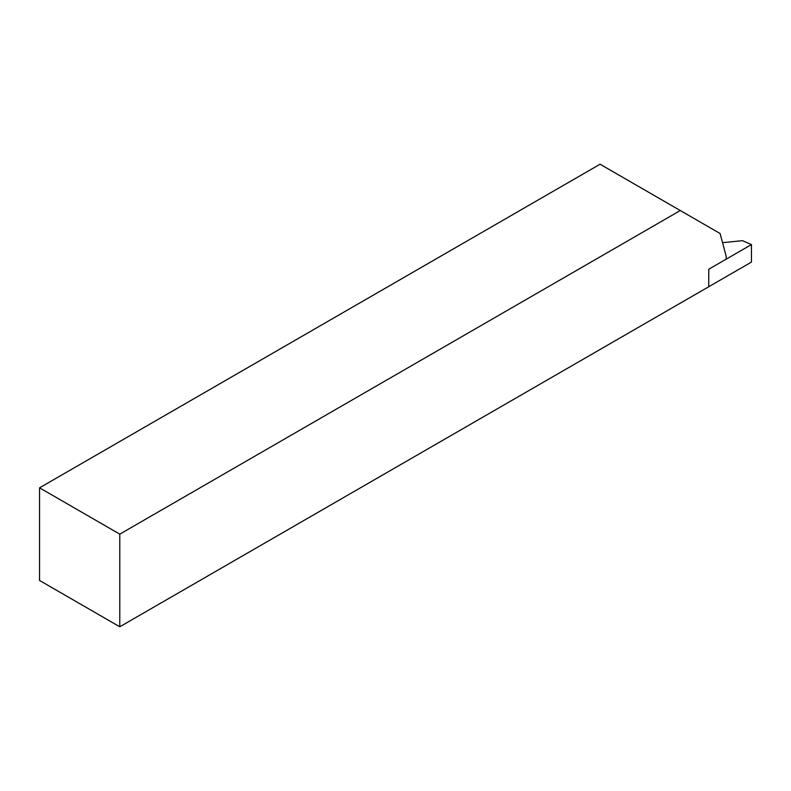 <?xml version="1.0" encoding="UTF-8"?>
<svg xmlns="http://www.w3.org/2000/svg" width="791" height="791" viewBox="0 0 791 791"><rect width="100%" height="100%" fill="white"/><g stroke="black" fill="none" stroke-linecap="round" stroke-linejoin="round"><path stroke-width="1.19" d="M119.777 534.152L119.777 626.779L39.55 580.465L39.55 487.829L119.777 534.152L680.29 210.535L600.072 164.221L39.55 487.829M119.777 626.779L708.766 286.728L708.766 269.227L726.187 259.171L726.187 256.254L720.087 233.513L680.29 210.535M751.45 262.088L708.766 286.728L708.766 269.227L751.45 244.577L751.45 262.088M722.549 242.679L742.433 240.662L751.45 244.577"/></g></svg>
